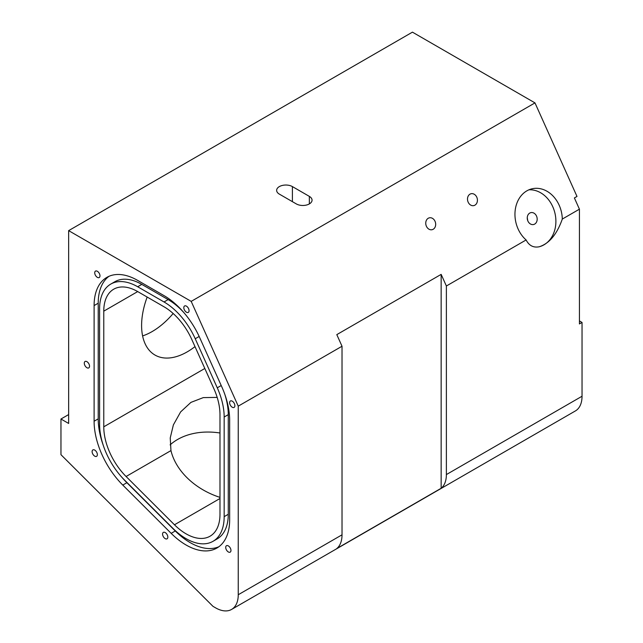<?xml version="1.0" encoding="UTF-8"?>
<svg xmlns="http://www.w3.org/2000/svg" width="643" height="643" viewBox="0 0 643 643"><rect width="100%" height="100%" fill="white"/><g stroke="black" fill="none" stroke-linecap="round" stroke-linejoin="round"><path stroke-width="0.96" d="M426.405 226.256A6.092 4.895 -103 0 1 429.339 217.832A6.092 4.895 -103 0 1 435.488 222.663A6.092 4.895 -103 0 1 432.088 229.704A6.092 4.895 -103 0 1 426.405 226.256M468.152 202.151A6.092 4.895 -103 0 1 471.086 193.728A6.092 4.895 -103 0 1 477.235 198.566A6.092 4.895 -103 0 1 473.835 205.599A6.092 4.895 -103 0 1 468.152 202.151M231.609 609.419L575.397 410.933A32.078 18.518 -120 0 0 582.036 396.249L582.036 322.432L579.431 323.935L579.431 209.176L574.384 197.948L576.996 196.445L534.984 102.896L191.196 301.382L238.248 406.151L238.248 594.735A32.078 18.518 60 0 1 231.609 609.419A32.078 18.518 60 0 1 215.566 607.836L212.962 606.325L60.964 454.689L60.964 419.011L68.648 423.456L68.648 230.636L191.196 301.382M165.203 538.633A3.713 2.146 60 0 1 162.775 535.362A3.713 2.146 60 0 1 163.346 532.38A3.713 2.146 60 0 1 167.059 534.526A3.713 2.146 60 0 1 167.059 538.818A3.713 2.146 60 0 1 165.203 538.633M86.909 367.724A3.713 2.146 60 0 1 84.49 364.452A3.713 2.146 60 0 1 85.053 361.479A3.713 2.146 60 0 1 88.766 363.616A3.713 2.146 60 0 1 88.766 367.909A3.713 2.146 60 0 1 86.909 367.724M186.438 312.217A3.713 2.146 60 0 1 184.011 308.945A3.713 2.146 60 0 1 184.581 305.964A3.713 2.146 60 0 1 188.295 308.11A3.713 2.146 60 0 1 188.295 312.402A3.713 2.146 60 0 1 186.438 312.217M232.252 407.228A3.713 2.146 60 0 1 229.824 403.957A3.713 2.146 60 0 1 230.395 400.983A3.713 2.146 60 0 1 234.108 403.121A3.713 2.146 60 0 1 234.108 407.413A3.713 2.146 60 0 1 232.252 407.228M97.35 277.35A3.713 2.146 60 0 1 94.923 274.079A3.713 2.146 60 0 1 95.494 271.097A3.713 2.146 60 0 1 99.207 273.243A3.713 2.146 60 0 1 99.207 277.535A3.713 2.146 60 0 1 97.35 277.35M94.738 456.152A3.713 2.146 60 0 1 92.311 452.881A3.713 2.146 60 0 1 92.881 449.907A3.713 2.146 60 0 1 96.595 452.053A3.713 2.146 60 0 1 96.595 456.337A3.713 2.146 60 0 1 94.738 456.152M228.337 551.959A3.713 2.146 60 0 1 225.91 548.688A3.713 2.146 60 0 1 226.481 545.714A3.713 2.146 60 0 1 230.194 547.86A3.713 2.146 60 0 1 230.194 552.144A3.713 2.146 60 0 1 228.337 551.959M173.047 528.482A53.867 31.097 -120 0 0 213.002 541.318A53.867 31.097 -120 0 0 224.166 516.659L224.166 417.018A53.867 31.097 -120 0 0 217.27 387.809L195.231 338.74A53.867 31.097 -120 0 0 164.029 301.969L137.69 286.762A53.867 31.097 -120 0 0 110.757 284.093A53.867 31.097 -120 0 0 99.601 308.753L99.601 424.412A53.867 31.097 -120 0 0 124.662 480.208L173.047 528.482M213.002 541.318L217.117 538.947A53.867 31.097 -120 0 0 228.273 514.287L228.273 414.647A53.867 31.097 -120 0 0 224.825 394.376M183.97 312.715A53.867 31.097 -120 0 0 168.136 299.598L141.798 284.391A53.867 31.097 -120 0 0 114.864 281.722L110.757 284.093M229.655 420.192L229.655 519.833A61.632 35.582 60 0 1 216.892 548.045A61.632 35.582 60 0 1 171.167 533.352L122.781 485.079A61.632 35.582 60 0 1 94.103 421.237L94.103 305.578A61.632 35.582 60 0 1 106.875 277.366A61.632 35.582 60 0 1 137.69 280.42L164.029 295.627A61.632 35.582 60 0 1 199.732 337.696L221.771 386.773A61.632 35.582 60 0 1 229.655 420.192M103.041 444.683A61.632 35.582 60 0 1 98.218 418.866L98.218 303.207A61.632 35.582 60 0 1 108.997 276.297M218.877 546.743A61.632 35.582 60 0 1 175.274 530.981L126.888 482.708A61.632 35.582 60 0 1 121.857 477.259M292.396 186.591L309.347 196.38A9.227 5.329 180 0 1 312.056 200.15A9.227 5.329 180 0 1 306.357 205.069A9.227 5.329 180 0 1 296.302 203.911L279.351 194.122A9.227 5.329 180 0 1 276.643 190.36A9.227 5.329 180 0 1 282.341 185.441A9.227 5.329 180 0 1 292.396 186.591L292.396 201.653M137.69 291.576L164.029 306.791A47.968 27.689 60 0 1 191.815 339.528L213.854 388.605A47.968 27.689 60 0 1 219.986 414.606L219.986 514.247A47.968 27.689 60 0 1 210.052 536.206A47.968 27.689 60 0 1 174.47 524.776L126.084 476.503A47.968 27.689 60 0 1 103.772 426.815L103.772 311.164A47.968 27.689 60 0 1 113.707 289.205A47.968 27.689 60 0 1 137.69 291.576M539.051 246.808A29.056 23.357 77 0 0 555.351 215.14A29.056 23.357 77 0 0 528.948 189.806M518.089 228.948A29.056 23.357 -103 0 1 532.091 188.785A29.056 23.357 -103 0 1 562.303 219.062C556.951 234.277 549.283 243.512 539.308 246.751C533.473 247.933 529.076 245.666 526.119 239.96A29.056 23.357 -103 0 1 518.089 228.948M536.527 216.088A6.092 4.895 77 0 0 530.845 212.64A6.092 4.895 77 0 0 527.445 219.673A6.092 4.895 77 0 0 533.594 224.511A6.092 4.895 77 0 0 534.687 224.077A6.092 4.895 77 0 0 536.527 216.088M527.734 220.621L527.26 217.72M238.248 406.151L342.02 346.247L336.803 334.625L441.154 274.376L446.379 285.998L526.119 239.96M446.379 285.998L446.379 474.574A32.078 18.518 60 0 1 441.154 488.278L336.803 548.527A32.078 18.518 -120 0 0 342.02 534.823L342.02 346.247M562.303 219.062L579.431 209.176M534.984 102.896L412.436 32.15L68.648 230.636M142.609 335.911A64.565 37.278 120 0 0 173.16 313.511M68.648 414.574L60.964 419.011M219.986 497.377A64.565 47.783 -158.9 0 1 170.958 450.598L170.234 437.931L173.385 424.886L180.635 411.906L190.931 402.381L203.301 397.607L217.189 397.406M441.154 274.376L441.154 488.278M579.431 320.921L582.036 322.432M219.986 432.996A64.565 47.783 21.1 0 0 170.106 444.884M194.998 346.617A64.565 37.278 -60 0 1 154.971 355.049A64.565 37.278 -60 0 1 147.167 297.05M224.166 516.659L228.273 514.287M224.166 417.018L228.273 414.647M217.27 387.809L221.216 385.535M195.231 338.74L199.169 336.466M164.029 301.969L168.136 299.598M137.69 286.762L141.798 284.391M94.103 305.578L98.218 303.207M94.103 421.237L98.218 418.866M122.781 485.079L126.888 482.708M171.167 533.352L175.274 530.981M309.347 196.38L309.347 203.911M137.69 291.584L103.772 311.164M582.036 396.249L446.379 474.574M126.084 476.503L170.958 450.598M204.82 368.479L103.772 426.815M342.02 534.823L238.248 594.735M219.986 498.494L174.47 524.776"/></g></svg>
